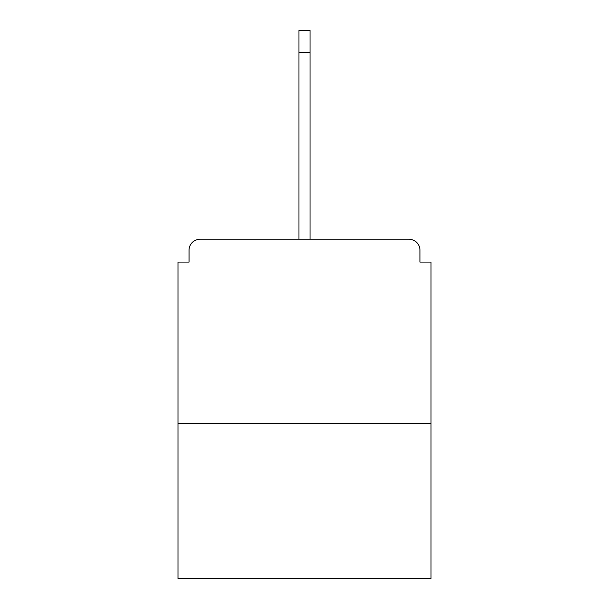 <?xml version="1.0" encoding="UTF-8"?>
<svg xmlns="http://www.w3.org/2000/svg" width="609" height="609" viewBox="0 0 609 609"><rect width="100%" height="100%" fill="white"/><g stroke="black" fill="none" stroke-linecap="round" stroke-linejoin="round"><path stroke-width="0.91" d="M419.951 262.083L419.951 250.284L419.951 262.083L431.012 262.083L431.012 578.55L177.988 578.55L177.988 262.083L189.049 262.083L189.049 250.284L189.049 262.083M431.012 423.636L177.988 423.636M419.951 250.284A11.069 11.069 0 0 0 408.883 239.215L200.117 239.215A11.069 11.069 0 0 0 189.049 250.284M408.883 239.215L362.043 239.215M246.957 239.215L200.117 239.215M298.966 52.58L298.966 30.45L310.034 30.45L310.034 52.58L298.966 52.58L298.966 239.215M310.034 52.58L310.034 239.215"/></g></svg>
